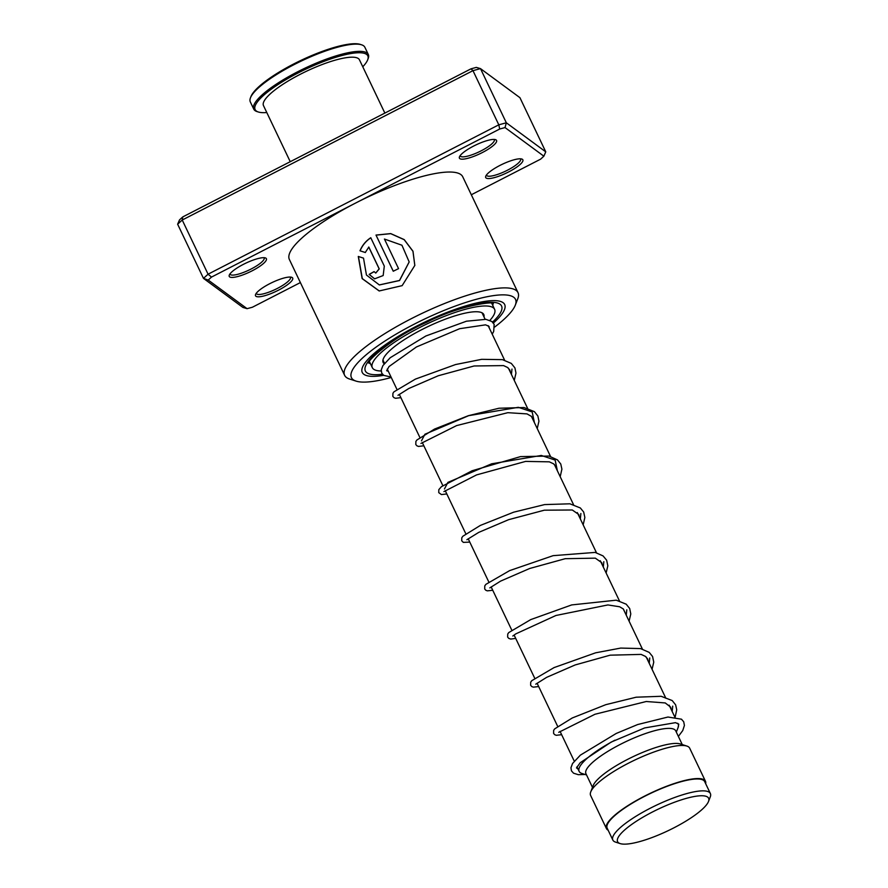 <?xml version="1.0" encoding="UTF-8"?>
<svg xmlns="http://www.w3.org/2000/svg" width="888" height="888" viewBox="0 0 888 888"><rect width="100%" height="100%" fill="white"/><g stroke="black" fill="none" stroke-linecap="round" stroke-linejoin="round"><path stroke-width="1.33" d="M634.598 822.421A50.427 11.855 154.5 0 0 620.19 843.6A50.427 11.855 154.5 0 0 691.619 817.482A50.427 11.855 154.5 0 0 708.502 801.476A50.427 11.855 154.5 0 0 685.691 798.545A50.427 11.855 154.5 0 0 634.598 822.421M708.502 801.476L710.245 796.991A54.024 12.698 154.5 0 0 710.367 793.528A54.024 12.698 154.5 0 0 680.419 795.493A54.024 12.698 154.5 0 0 631.057 819.435A54.024 12.698 154.5 0 0 612.842 840.048A54.024 12.698 154.5 0 0 615.617 842.135L620.19 843.6M710.367 793.528L704.695 781.64A54.024 12.698 154.5 0 0 674.747 783.616A54.024 12.698 154.5 0 0 625.385 807.547A54.024 12.698 154.5 0 0 607.17 828.16L612.842 840.048M614.973 740.159A54.878 12.909 154.5 0 0 597.635 750.416A54.878 12.909 154.5 0 0 579.131 771.361A54.878 12.909 154.5 0 0 581.94 773.47L586.546 774.947M682.262 744.577L675.713 730.835A49.739 11.699 154.5 0 0 648.14 732.644A49.739 11.699 154.5 0 0 602.697 754.678A49.739 11.699 154.5 0 0 585.925 773.659L592.485 787.401M705.671 783.693A54.878 12.909 154.5 0 0 705.472 781.274L689.676 748.173A54.878 12.909 154.5 0 0 686.868 746.064L680.33 743.955A49.739 11.699 154.5 0 0 609.867 769.73A49.739 11.699 154.5 0 0 593.217 785.514L590.742 791.907A54.878 12.909 154.5 0 0 590.609 795.426L606.404 828.526A54.878 12.909 154.5 0 0 608.147 830.213M686.868 746.064A54.878 12.909 154.5 0 0 609.113 774.491A54.878 12.909 154.5 0 0 590.742 791.907M705.472 781.274A54.878 12.909 154.5 0 0 675.047 783.272A54.878 12.909 154.5 0 0 624.908 807.592A54.878 12.909 154.5 0 0 606.404 828.526M676.323 732.123L678.077 727.627A54.878 12.909 154.5 0 0 678.199 724.097A54.878 12.909 154.5 0 0 677.633 723.287M265.989 258.219A20.579 4.84 -25.5 0 1 252.203 270.785A20.579 4.84 -25.5 0 1 229.648 276.889A20.579 4.84 -25.5 0 1 229.293 275.102A20.579 4.84 -25.5 0 1 245.743 263.192A20.579 4.84 -25.5 0 1 265.346 257.909A20.579 4.84 -25.5 0 1 265.989 258.219M229.992 273.893A18.87 4.44 154.5 0 0 230.081 274.17A18.87 4.44 154.5 0 0 230.447 274.614A18.87 4.44 154.5 0 0 250.072 269.541A18.87 4.44 154.5 0 0 264.136 257.931A18.87 4.44 154.5 0 0 263.969 257.687M292.285 277.6A20.579 4.84 -25.5 0 1 278.499 290.165A20.579 4.84 -25.5 0 1 255.944 296.27A20.579 4.84 -25.5 0 1 255.589 294.472A20.579 4.84 -25.5 0 1 272.039 282.562A20.579 4.84 -25.5 0 1 291.641 277.278A20.579 4.84 -25.5 0 1 292.285 277.6M256.288 293.273A18.87 4.44 154.5 0 0 256.377 293.551A18.87 4.44 154.5 0 0 256.743 293.984A18.87 4.44 154.5 0 0 276.368 288.922A18.87 4.44 154.5 0 0 290.432 277.311A18.87 4.44 154.5 0 0 290.265 277.067M496.159 139.971A20.579 4.84 -25.5 0 1 482.373 152.536A20.579 4.84 -25.5 0 1 459.818 158.641A20.579 4.84 -25.5 0 1 459.462 156.843A20.579 4.84 -25.5 0 1 475.901 144.944A20.579 4.84 -25.5 0 1 495.504 139.649A20.579 4.84 -25.5 0 1 496.159 139.971M460.151 155.644A18.87 4.44 154.5 0 0 460.239 155.922A18.87 4.44 154.5 0 0 460.617 156.366A18.87 4.44 154.5 0 0 480.242 151.293A18.87 4.44 154.5 0 0 494.294 139.682A18.87 4.44 154.5 0 0 494.139 139.438M522.455 159.352A20.579 4.84 -25.5 0 1 508.669 171.917A20.579 4.84 -25.5 0 1 486.113 178.022A20.579 4.84 -25.5 0 1 485.758 176.224A20.579 4.84 -25.5 0 1 502.197 164.313A20.579 4.84 -25.5 0 1 521.8 159.03A20.579 4.84 -25.5 0 1 522.455 159.352M486.446 175.025A18.87 4.44 154.5 0 0 486.535 175.302A18.87 4.44 154.5 0 0 486.913 175.735A18.87 4.44 154.5 0 0 506.537 170.674A18.87 4.44 154.5 0 0 520.59 159.063A18.87 4.44 154.5 0 0 520.435 158.819M494.705 327.017A90.898 21.379 154.5 0 0 515.295 305.183A90.898 21.379 154.5 0 0 513.719 297.258A90.898 21.379 154.5 0 0 414.108 324.22A90.898 21.379 154.5 0 0 353.213 379.72A90.898 21.379 154.5 0 0 356.088 381.119A90.898 21.379 154.5 0 0 391.264 377.489M356.088 381.119L349.55 379.021A96.037 22.589 -25.5 0 1 346.509 377.533A96.037 22.589 -25.5 0 1 344.622 375.324A96.037 22.589 -25.5 0 1 416.195 316.217A96.037 22.589 -25.5 0 1 516.106 290.409A96.037 22.589 -25.5 0 1 518.004 292.629A96.037 22.589 -25.5 0 1 517.771 298.79L515.295 305.183M363.814 374.27A78.888 18.548 154.5 0 0 383.683 375.335A78.888 18.548 154.5 0 1 363.814 374.27A78.888 18.548 154.5 0 1 362.26 372.449A78.888 18.548 154.5 0 0 363.814 374.27M493.384 323.021A78.888 18.548 154.5 0 0 504.673 304.517A78.888 18.548 154.5 0 0 503.119 302.697A78.888 18.548 154.5 0 0 421.045 323.898A78.888 18.548 154.5 0 0 362.26 372.449A78.888 18.548 154.5 0 1 421.045 323.898A78.888 18.548 154.5 0 1 503.119 302.697A78.888 18.548 154.5 0 1 504.673 304.517A78.888 18.548 154.5 0 1 493.384 323.021M376.001 235.065L393.251 271.24A96.037 22.589 -25.5 0 1 398.557 268.642L384.437 239.039L401.942 245.232L409.168 261.927L399.511 280.464L379.32 284.926L366.444 275.025L363.514 258.142L358.286 256.454L362.138 278.599L379.176 290.964L402.142 285.647L414.829 265.412L412.987 251.237L404.218 239.605L390.72 233.588L376.001 235.065L393.273 271.228M368.731 247.019L379.143 268.842L375.735 273.049L374.081 271.606A96.037 22.589 -25.5 0 0 369.153 274.403L374.581 278.854L383.172 275.546L384.304 266.123L370.762 237.729C365.834 240.981 362.249 245.332 359.984 250.793L365.268 252.503L368.831 247.064L379.243 268.886L375.791 273.06M518.004 292.629L462.737 176.779A96.037 22.589 154.5 0 0 460.85 174.559A96.037 22.589 154.5 0 0 355.6 203.052A96.037 22.589 154.5 0 0 289.366 259.474L344.622 375.324M471.317 194.761L540.626 159.152L543.867 156.188L505.028 127.572L499.711 129.015L211.488 277.089L208.236 280.053L247.075 308.669L252.392 307.237L300.388 282.573M247.075 308.669L242.912 307.437L203.474 278.377L177.633 224.209L182.229 220.024L472.971 70.651L480.486 68.62L476.323 67.388L471.006 68.831L472.971 70.651L498.801 124.82L506.327 122.788L480.486 68.62L519.935 97.68L545.765 151.848L543.867 156.188M505.028 127.572L506.327 122.788L545.765 151.848M208.236 280.053L203.474 278.377L208.07 274.192L182.229 220.024L182.784 216.905L471.006 68.831M211.488 277.089L208.07 274.192L498.801 124.82L499.711 129.015M177.633 224.209L179.531 219.869L182.784 216.905M374.126 271.684A95.704 22.5 -25.5 0 0 369.286 274.425L369.153 274.403M369.286 274.425L374.647 278.865M370.84 237.784C365.934 241.025 362.36 245.366 360.106 250.816L359.984 250.793M360.106 250.816L365.379 252.525M358.419 256.488L362.304 278.61L379.298 290.986M414.818 265.501L412.964 251.337L404.195 239.693L390.731 233.666L376.057 235.131M409.168 261.982L399.567 280.53L379.398 284.948M384.226 363.747A55.744 13.109 -25.5 0 1 383.161 362.482A55.744 13.109 -25.5 0 1 407.37 337.74A55.744 13.109 -25.5 0 1 483.771 314.485A55.744 13.109 -25.5 0 1 483.982 316.927M387.945 370.54A67.743 15.929 -25.5 0 1 386.68 370.696L389.033 366.544L416.439 346.964L459.651 328.704L485.558 324.841L489.044 326.396L489.155 327.761M381.196 370.995A67.743 15.929 -25.5 0 1 372.316 367.654A67.743 15.929 -25.5 0 1 401.742 337.573A67.743 15.929 -25.5 0 1 494.605 309.324A67.743 15.929 -25.5 0 1 489.876 320.39M250.46 97.835L250.96 96.559A62.426 14.674 -25.5 0 1 251.337 95.682A62.426 14.674 -25.5 0 1 302.075 59.851A62.426 14.674 -25.5 0 1 360.306 44.4L361.605 44.822A63.459 14.918 154.5 0 0 302.42 60.517A63.459 14.918 154.5 0 0 250.849 96.947A63.459 14.918 154.5 0 0 250.46 97.835A63.459 14.918 154.5 0 0 250.316 101.909L253.757 109.124A63.459 14.918 -25.5 0 1 254.301 104.174A63.459 14.918 -25.5 0 1 312.898 64.558A63.459 14.918 -25.5 0 1 368.309 54.49A63.459 14.918 -25.5 0 1 368.165 58.564L367.665 59.84A62.426 14.674 154.5 0 0 320.191 62.859A62.426 14.674 154.5 0 0 255.644 104.717A62.426 14.674 154.5 0 0 258.319 111.988A62.426 14.674 154.5 0 0 266.788 112.543M368.309 54.49L364.868 47.264A63.459 14.918 154.5 0 0 361.605 44.822M362.77 66.767A62.426 14.674 154.5 0 0 367.288 60.706A62.426 14.674 154.5 0 0 367.665 59.84M290.243 161.705L263.481 105.594A53.169 12.499 -25.5 0 1 263.925 101.454A53.169 12.499 -25.5 0 1 313.031 68.254A53.169 12.499 -25.5 0 1 359.451 59.818L384.859 113.087M258.319 111.988L257.021 111.577A63.459 14.918 -25.5 0 1 253.757 109.124M382.462 374.237A75.458 17.749 -25.5 0 1 366.833 372.716A75.458 17.749 -25.5 0 1 417.393 326.651A75.458 17.749 -25.5 0 1 500.088 304.262A75.458 17.749 -25.5 0 1 492.551 322.089M369.042 362.626A68.598 16.128 154.5 0 0 370.03 363.592A68.598 16.128 154.5 0 0 370.54 363.925M492.829 305.594A68.598 16.128 154.5 0 0 492.762 303.607M672.194 711.51L672.727 706.115M649.228 663.369L649.761 657.964M626.262 615.218L626.795 609.823M603.296 567.077L603.829 561.671M580.341 518.925L580.863 513.519M557.375 470.784L555.155 460.095L541.303 455.455L491.663 463.802L447.896 482.384L444.444 488.988M534.409 422.633L532.19 411.943L518.337 407.315L468.698 415.662L424.93 434.232L421.478 440.837M511.444 374.492L511.976 369.086M382.939 360.051L384.526 363.37M387.246 369.053L396.892 389.299M399.311 394.361L419.858 437.44M422.277 442.502L442.823 485.592M445.243 490.653L465.789 533.732M468.209 538.794L488.755 581.884M491.164 586.946L511.721 630.025M514.13 635.098L534.687 678.177M537.096 683.238L557.642 726.317M560.062 731.379L574.259 761.138M576.967 766.821L579.131 771.361M482.018 312.798L485.092 319.247M488.145 325.641L504.617 360.184M508.413 368.143L527.583 408.325M531.379 416.294L550.549 456.476M554.345 464.435L573.515 504.617M577.311 512.587L596.481 552.769M600.277 560.728L619.447 600.91M623.243 608.879L642.401 649.061M646.209 657.02L665.867 698.245M669.164 705.172L674.825 717.016M677.866 723.409L678.199 724.097M368.675 362.004L368.909 363.059C364.557 363.525 391.541 337.34 426.839 322.2C459.729 305.072 496.181 300.799 493.184 303.785L493.151 303.763M388.322 371.328L386.669 370.707M671.217 709.468L670.64 707.125L665.245 702.941L646.253 701.509L595.015 714.241L558.73 732.323M648.251 661.327L647.652 658.918L645.398 656.376L641.103 654.4L610.123 655.178L575.158 664.946L546.62 677.355L535.764 684.182M625.285 613.175L623.387 609.013L619.635 606.77L607.88 604.939L555.932 615.484L515.795 633.877L512.798 636.03M602.33 565.034L601.742 562.67L595.315 558.152L565.268 558.685L529.703 568.486L500.61 581.107L489.832 587.889M579.365 516.883L578.765 514.507L572.283 509.99L544.333 510.189L508.635 519.669L478.743 532.378L466.866 539.738M556.399 468.742L555.81 466.355L553.579 463.825L549.317 461.838L525.618 461.405L476.59 474.891L443.911 491.597M533.433 420.59L531.59 416.483L527.006 413.897L507.792 412.687L456.621 425.585L420.945 443.445M510.467 372.449L509.901 370.118L507.57 367.477L503.574 365.601L474.114 365.978L438.284 375.746L408.835 388.478L397.979 395.304M578.055 769.097L576.501 767.887L580.23 762.714L611.188 742.068L644.655 727.938L675.513 722.654L678.765 724.164L677.999 727.816M585.092 774.48L578.288 774.68L573.548 773.193L571.461 770.873L570.951 767.787L572.538 763.514L580.352 755.155L616.228 733.455L637.662 724.541L667.976 717.027L681.462 719.191L683.716 721.789L684.415 725.441L682.75 730.558L678.377 736.418M675.18 717.06L676.723 709.778L675.646 704.872L672.216 700.565L661.138 696.292L636.185 697.202L605.838 704.661L572.294 717.959L554.711 728.848L553.646 730.369L553.579 733.377L554.667 734.665L556.254 735.308L561.638 734.687M652.058 669.286L653.757 662.148L652.569 656.498L649.217 652.391L640.548 648.595L620.701 648.074L595.626 652.813L554.09 667.576L531.734 680.708L530.713 682.162L530.613 685.236L531.768 686.568L533.3 687.157L538.672 686.535M629.093 621.145L630.791 613.941L629.681 608.502L626.207 604.195L616.25 600.177L571.706 604.917L530.758 619.591L508.769 632.556L507.747 634.01L507.647 637.085L508.746 638.372L510.767 639.071L515.706 638.394M606.127 572.993L607.825 565.834L606.637 560.184L603.063 555.91L595.104 552.414L553.102 555.666L509.623 570.618L485.858 584.36L484.77 585.902L484.704 588.977L485.803 590.254L487.323 590.853L492.74 590.243M583.161 524.852L584.859 517.46L583.682 512.065L580.352 507.969L569.885 503.807L544.61 504.584L513.653 512.187L480.375 525.407L462.881 536.219L461.793 537.762L461.716 540.77L463.314 542.379L469.774 542.102M560.195 476.701L561.904 469.142L560.761 464.002L557.464 459.884L548.928 456.055L520.512 456.61L472.15 470.74L441.458 486.646L438.827 489.632L438.761 492.64L441.425 494.572L446.808 493.95M537.229 428.56L538.938 421.19L537.873 416.006L534.443 411.688L524.042 407.525L499.001 408.236L468.276 415.717L434.532 429.071L416.894 440.004L415.884 441.447L415.795 444.522L416.894 445.798L418.492 446.431L423.854 445.809M514.263 380.408L515.972 373.115L514.929 367.91L511.31 363.414L502.43 359.64L481.673 359.329L455.566 364.546L415.429 379.098L393.95 391.83L392.929 393.284L392.829 396.359L393.972 397.68L395.504 398.279L400.888 397.658M391.042 377.023L383.76 375.38L381.751 373.138L381.23 369.941L382.894 365.601L390.243 357.709L425.863 335.986L466.489 321.201L485.925 319.347L491.841 321.489L494.161 324.364L493.684 331.468L492.218 334.188M369.486 361.694L372.316 367.654M491.774 303.374L494.605 309.324"/></g></svg>
